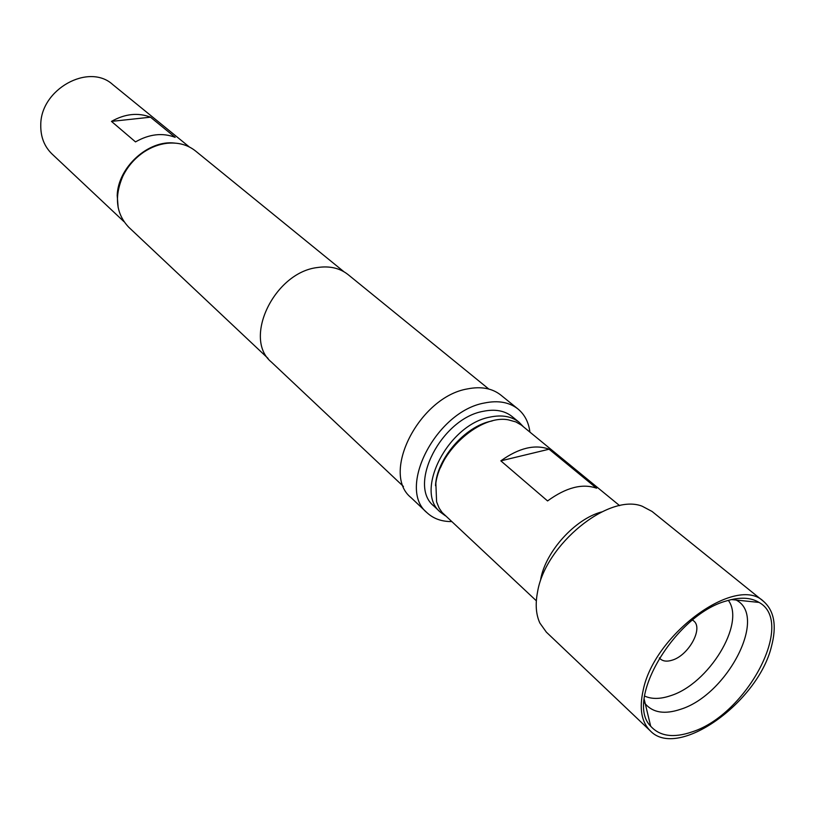 <?xml version="1.0" encoding="UTF-8"?>
<svg xmlns="http://www.w3.org/2000/svg" width="815" height="815" viewBox="0 0 815 815"><rect width="100%" height="100%" fill="white"/><g stroke="black" fill="none" stroke-linecap="round" stroke-linejoin="round"><path stroke-width="1.22" d="M659.376 657.899L660.344 658.948C663.206 661.362 667.149 661.77 672.192 660.16C688.614 655.464 703.63 628.182 693.667 620.898L692.495 620.072M726.328 600.961C675.227 614.632 624.331 700.309 650.665 726.196C659.844 736.352 673.679 738.247 692.159 731.86C746.795 714.592 795.807 622.365 759.05 602.417C750.686 597.354 739.775 596.875 726.328 600.961M475.043 428.211C459.283 437.655 447.761 450.817 440.477 467.688M619.644 505.657L521.345 425.084L515.885 421.926L508.417 419.857C481.023 414.428 440.08 449.931 435.852 483.203L436.606 501.877L439.112 508.061L442.087 512.452L536.341 600.798M549.086 449.208L596.58 488.205C582.399 483.214 566.058 487.462 547.568 500.94L500.838 460.852C518.87 447.934 534.946 444.053 549.086 449.208L500.838 460.852M601.562 511.952C575.013 519.002 545.622 551.48 540.681 579.282M763.624 601.439L652.041 511.443L642.179 506.217C608.815 492.943 545.194 544.481 537.533 592.047C535.19 604.241 535.975 614.581 539.876 623.057L546.356 632.145L650.299 730.861C677.581 759.937 757.807 702.764 771.428 646.631C776.909 626.002 774.311 610.944 763.624 601.439C736.638 574.381 654.476 633.642 643.208 690.071C639.092 708.49 641.456 722.08 650.299 730.861M492.229 420.917L491.292 421.121C464.866 426.357 436.657 459.018 435.516 485.689M445.397 515.813L440.406 512.166C413.939 491.333 448.179 424.472 490.009 417.097C501.918 414.591 511.616 416.322 519.114 422.272L523.393 426.734M440.406 512.166L433.845 506.023C407.378 485.17 441.373 418.594 483.091 411.341C494.97 408.875 504.658 410.617 512.156 416.577L519.114 422.272M175.174 137.328C162.531 132.529 149.308 134.047 135.504 141.892L111.461 121.394C125.001 113.784 138.01 112.378 150.5 117.187L175.174 137.328M118.175 207.642L117.197 195.498C117.931 167.309 148.371 139.691 174.705 143.083M123.962 221.639L52.007 153.964C44.316 146.496 40.577 136.879 40.77 125.113C40.373 89.324 88.804 62.551 112.755 84.577L189.345 146.975M343.93 271.731L195.508 150.969C187.623 144.713 178.108 142.156 166.943 143.297C158.996 144.265 151.366 147.138 144.051 151.926C134.872 158.12 127.823 166.168 122.902 176.091C114.059 196.7 116.005 213.754 128.739 227.222L268.054 358.396M529.923 432.082C528.66 422.262 524.687 414.56 517.994 408.998L500.818 395.071C492.168 388.266 481.054 386.208 467.474 388.908C419.379 396.824 380.483 473.332 411.035 497.619L427.101 512.798C433.498 518.697 441.659 521.62 451.561 521.58M517.994 408.998C509.344 402.192 498.189 400.185 484.528 402.987C436.117 411.249 396.528 488.572 427.101 512.798M488.786 389.03L348.046 274.573C339.824 268.074 329.606 265.721 317.392 267.534C274.237 272.465 242.646 338.785 271.415 362.094L403.456 486.484M150.5 117.187L111.461 121.394M644.563 696.03C651.623 699.29 660.252 699.199 670.45 695.745C708.551 684.111 745.745 623.618 728.345 600.36M734.213 598.994L736.424 600.176C767.975 616.884 726.929 695.144 680.535 709.305C664.897 714.541 653.202 712.799 645.46 704.068L643.993 702.031M659.304 658.011L660.344 658.948M731.452 599.565L759.05 602.417M644.186 699.219L650.665 726.196M692.597 619.991L693.667 620.898"/></g></svg>
